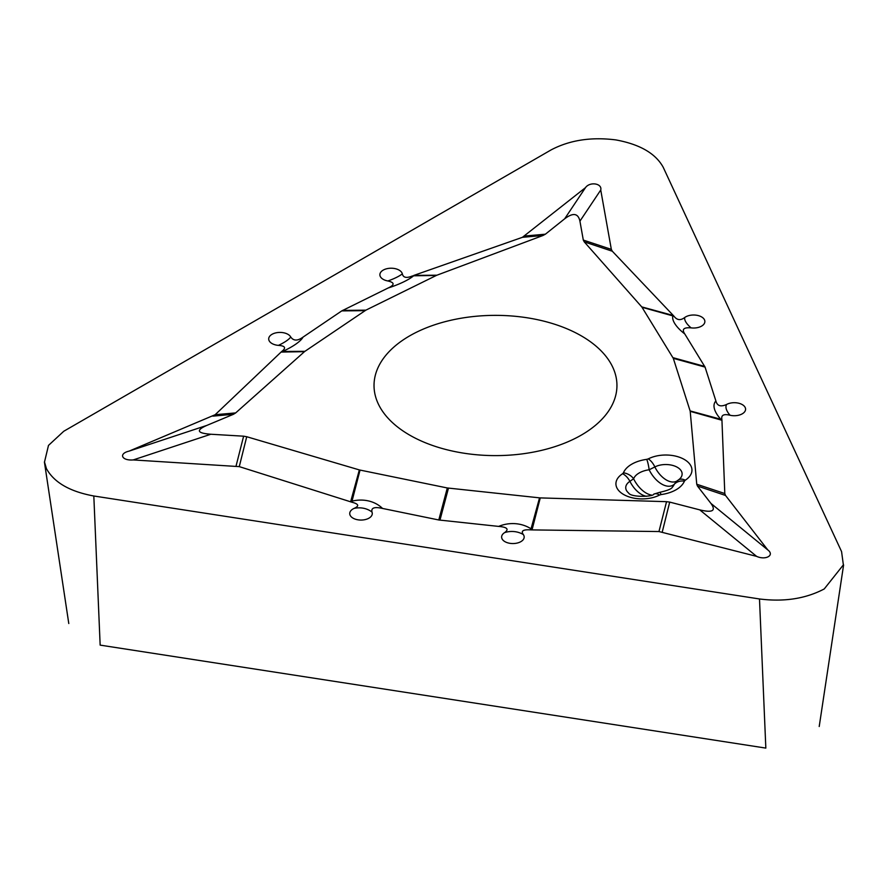 <?xml version="1.0" encoding="UTF-8"?>
<svg xmlns="http://www.w3.org/2000/svg" width="888" height="888" viewBox="0 0 888 888"><rect width="100%" height="100%" fill="white"/><g stroke="black" fill="none" stroke-linecap="round" stroke-linejoin="round"><path stroke-width="1.33" d="M93.817 495.992L100.155 645.121L765.833 748.096L759.495 598.967C784.06 602.075 805.638 598.734 824.231 588.955L843.367 564.89L841.569 551.581L663.203 167.255C655.577 153.424 639.782 144.3 615.817 139.904C591.253 136.796 569.674 140.126 551.082 149.917L63.77 431.257L48.485 445.41L44.5 462.026L46.431 468.631C54.046 482.473 69.841 491.586 93.817 495.992L759.495 598.967M530.158 529.847A16.75 5.805 123 0 0 531.046 528.837L531.879 529.903L530.158 529.847C523.021 529.448 520.745 531.035 523.354 534.587A11.278 6.516 180 0 1 518.603 542.657A11.278 6.516 180 0 1 504.095 541.114A11.278 6.516 180 0 1 504.65 532.6C509.235 529.215 507.237 527.15 498.656 526.406L438.794 519.98L382.539 508.447C374.47 506.615 370.951 507.825 371.994 512.076A11.278 6.516 180 0 1 365.101 519.613A11.278 6.516 180 0 1 351.204 516.761A11.278 6.516 180 0 1 354.079 508.402C359.407 506.06 358.819 504.04 352.292 502.331L239.272 466.622L133.211 459.929C121.656 460.861 118.359 453.601 129.126 451.115L215.174 414.707L281.108 352.059L304.473 351.67L235.675 412.909L215.174 414.707M281.185 351.981L282.129 351.16A16.75 3.263 -114.3 0 0 282.562 351.47L281.108 352.059M282.129 351.16C286.291 347.785 285.059 345.854 278.41 345.377A11.278 6.516 180 0 1 268.698 338.972A11.278 6.516 180 0 1 278.266 332.489A11.278 6.516 180 0 1 290.753 337.029C293.54 341.014 297.635 341.048 303.03 337.118L341.758 310.9L388.034 288.045C394.816 284.926 394.76 282.562 387.867 280.963A11.278 6.516 180 0 1 380.009 273.748A11.278 6.516 180 0 1 391.242 268.22A11.278 6.516 180 0 1 402.331 273.837C403.174 277.678 406.515 278.388 412.332 275.979L413.608 275.802A32.223 7.459 162.3 0 1 388.034 288.045M413.908 275.391L436.918 275.202L543.001 235.487L522.41 237.318L413.775 275.435M522.41 237.318L585.481 187.646C589.854 181.396 602.386 183.383 600.743 190.01L611.333 249.373L612.332 251.237L673.337 315.518L641.724 306.882L584.26 241.869L612.332 251.237M673.415 315.595L674.192 316.483A16.75 15.374 15.7 0 1 672.86 315.906L673.337 315.518M674.192 316.483C677.167 320.257 680.663 320.601 684.704 317.516A11.278 6.516 180 0 1 699.178 315.862A11.278 6.516 180 0 1 704.106 323.887A11.278 6.516 180 0 1 691.064 327.861C683.693 327.261 681.596 329.293 684.781 333.955L705.061 367.099L715.895 400.988C717.182 405.949 720.756 407.104 726.617 404.451A11.278 6.516 180 0 1 741.358 404.129A11.278 6.516 180 0 1 744.033 412.509A11.278 6.516 180 0 1 730.058 415.251C723.887 413.753 721.145 415.062 721.844 419.18L721.944 420.168L720.834 419.269A32.223 14.397 -150 0 1 715.895 400.988M721.944 420.257L690.209 411.344L696.747 484.238L724.797 493.539L721.944 420.168M724.797 493.539L725.529 495.449L767.776 549.916C774.958 555.233 765.722 560.506 756.609 556.365L658.963 531.546L532.023 529.903L540.27 497.902L666.544 501.676L658.963 531.546M438.794 519.98L447.308 487.967L539.538 497.846L531.046 528.837A32.223 28.349 170 0 0 498.656 526.406M540.27 497.902L539.538 497.846M447.308 487.967L360.04 470.074L352.025 501.143A16.75 0.633 -103.9 0 1 352.292 502.331M350.616 501.842L359.351 469.919L246.731 436.73L239.272 466.622M350.749 501.887L352.025 501.143A32.223 27.85 162.4 0 1 382.539 508.447M359.351 469.919L360.04 470.074M342.613 310.411L365.867 310.156L304.928 351.326L282.562 351.47A32.223 8.791 158.9 0 0 303.03 337.118M365.867 310.156L436.33 275.458L413.608 275.802A16.75 14.33 -130.8 0 1 412.332 275.979M436.918 275.202L436.33 275.458M705.061 367.099L673.304 358.341L642.013 307.281L672.86 315.906A32.223 12.565 -152.2 0 0 684.781 333.955M673.304 358.341L690.109 410.911L720.834 419.269A16.75 8.658 -42.5 0 0 721.844 419.18M581.374 335.897A121.456 70.13 180 0 1 616.949 385.481A121.456 70.13 180 0 1 495.493 455.611A121.456 70.13 180 0 1 374.026 385.481A121.456 70.13 180 0 1 449.006 320.701A121.456 70.13 180 0 1 581.374 335.897M212.887 416.139L233.455 414.285L235.675 412.909M233.455 414.285L206.782 425.43C195.737 430.28 197.092 433.222 210.867 434.243L133.211 459.929M236.053 466.045L243.623 436.186L210.867 434.243M243.623 436.186L246.731 436.73M662.259 531.979L669.707 502.097L666.544 501.676M669.707 502.097L699.755 509.867C712.565 512.964 716.294 510.811 710.933 503.418L767.776 549.916M725.529 495.449L697.48 486.069L710.933 503.418M697.48 486.069L696.747 484.238M611.333 249.373L583.305 240.071L584.26 241.869M583.305 240.071L579.931 221.156C578.177 213.209 573.082 212.421 564.668 218.803L585.481 187.646M524.897 236.008L545.376 234.199L564.668 218.803M545.376 234.199L543.001 235.487M623.432 472.816A31.346 18.093 180 0 1 646.753 459.351L648.296 458.885A26.152 15.096 180 0 1 684.282 459.44A26.152 15.096 180 0 1 685.236 480.219A12.565 7.637 -122.7 0 0 678.454 479.897L679.253 479.309A16.35 9.435 0 0 0 676.567 466.877A16.35 9.435 0 0 0 654.856 466.944L649.15 469.774A20.89 12.066 0 0 0 633.599 478.754L629.925 481.34A16.35 9.435 0 0 0 628.615 492.995L628.615 492.995C630.891 497.546 653.346 496.914 653.779 494.139A12.565 6.86 62.6 0 1 659.573 495.038A26.152 15.096 180 0 1 623.598 494.483A26.152 15.096 180 0 1 622.632 473.704L623.432 472.816A12.565 9.99 22.2 0 1 633.599 478.754A22.6 13.043 -120 0 0 651.559 495.093M653.779 494.139L659.429 492.385C667.232 490.664 671.539 488.933 672.349 487.223A20.89 12.066 0 0 0 674.27 484.282L676.867 481.063M646.52 496.292A20.924 12.077 60 0 1 629.925 481.34A12.565 7.637 -122.7 0 0 622.632 473.704M646.753 459.351A12.565 2.353 82.3 0 1 649.15 469.774A22.6 13.043 60 0 0 674.27 484.282A12.565 9.99 22.2 0 1 684.437 481.107A31.346 18.093 180 0 1 661.116 494.572L659.573 495.038M648.296 458.885A12.565 6.86 62.6 0 1 654.856 466.944A20.924 12.077 -120 0 0 676.967 480.985M659.429 492.385A12.565 2.353 82.3 0 1 661.116 494.572M726.617 404.451A21.012 9.391 30 0 0 730.058 415.251M684.704 317.516A21.012 8.192 27.8 0 0 691.064 327.861M387.867 280.963A21.012 4.862 -17.7 0 0 402.331 273.837M278.41 345.377A21.012 5.739 -21.1 0 0 290.753 337.029M371.994 512.076A21.012 18.16 -17.6 0 0 354.079 508.402M523.354 534.587A21.012 18.482 -10 0 0 504.65 532.6M448.473 488.145L439.96 520.157M365.012 310.645L341.758 310.9M672.993 357.664L704.75 366.433M685.236 480.219L684.437 481.107M756.609 556.365L699.755 509.867M600.743 190.01L579.931 221.156M129.126 451.115L206.782 425.43M819.213 726.506L843.6 564.957M68.787 623.531L44.4 461.982M678.443 479.909L677.167 480.863"/></g></svg>
